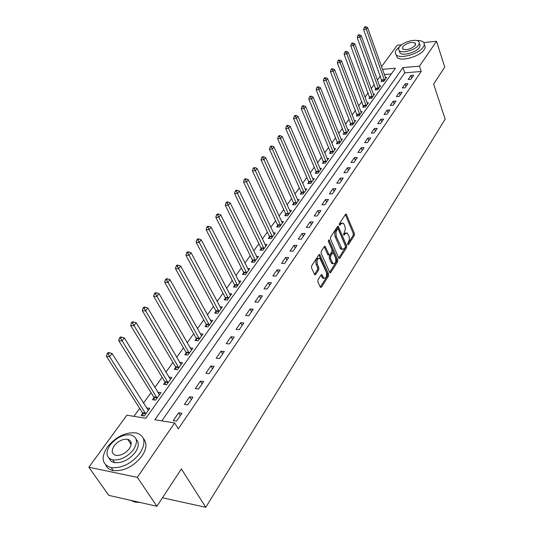 <?xml version="1.0" encoding="UTF-8"?>
<svg xmlns="http://www.w3.org/2000/svg" width="534" height="534" viewBox="0 0 534 534"><rect width="100%" height="100%" fill="white"/><g stroke="black" fill="none" stroke-linecap="round" stroke-linejoin="round"><path stroke-width="0.8" d="M347.714 244.625L348.415 244.739L354.322 235.441L354.442 233.538L346.219 214.107L345.531 214.334L339.457 223.572L339.37 224.941L340.091 225.074L340.879 223.866L343.142 223.125L344.15 224.494L345.097 226.917L345.304 229.306L343.569 234.847L344.283 234.973L345.064 233.765L347.314 233.004L349.316 237.169L349.309 240.053L347.794 243.277L347.714 244.625M129.909 442.693L131.144 442.579M317.977 279.789L317.85 281.812L320.293 287.172L321.381 287.265L328.497 276.078L328.624 274.089L319.759 254.478L318.958 254.718L311.636 265.852L311.502 267.888L314.78 274.85L315.614 274.603L318.731 269.797L318.865 267.781L317.396 264.524C316.602 260.285 317.443 258.262 319.913 258.456L326.334 272.153C327.108 276.365 326.267 278.374 323.824 278.174L321.889 274.73L321.074 274.983L317.977 279.789M423.749 42.573L436.525 41.298L444.735 67.09L433.628 84.045L445.162 119.155L205.784 507.3L181.38 468.932L156.903 506.279L137.331 477.343L88.838 467.237L126.872 415.198L145.822 418.276L395.4 68.239L382.484 69.347M436.525 41.298L419.45 66.183L402.976 67.591L154.86 419.744L174.645 422.955L137.331 477.343M174.645 422.955L178.289 428.855L421.219 71.483L419.45 66.183M338.776 258.136L339.063 258.523L339.811 258.276L346.546 247.683L346.666 245.753L338.249 226.269L337.528 226.496L330.606 237.023L330.479 239.005L338.776 258.136M337.642 261.687L330.726 272.574L329.932 272.821L321.121 253.243L321.254 251.234L324.318 246.574L325.099 246.334L329.131 254.965L329.905 254.725L331.888 251.661L332.014 249.685L328.463 241.535L329.084 239.973L337.768 259.724L337.642 261.687L336.44 261.64L329.618 272.353M421.219 71.483L404.779 72.838L161.822 420.872M410.946 75.461L408.176 79.473L410.94 79.259L413.696 75.241L410.946 75.461L411.807 77.991M405.152 83.871L402.336 87.963L405.112 87.763L407.923 83.658L405.152 83.871L406.034 86.415M399.245 92.449L396.368 96.627L399.165 96.44L402.035 92.255L399.245 92.449L400.146 95.005M393.218 101.2L390.281 105.465L393.097 105.285L396.021 101.019L393.218 101.2L394.139 103.77M387.07 110.131L384.073 114.476L386.903 114.316L389.893 109.964L387.07 110.131L388.004 112.707M380.795 119.242L377.732 123.681L380.582 123.541L383.632 119.089L380.795 119.242L381.75 121.832M374.387 128.547L371.264 133.079L374.127 132.953L377.244 128.407L374.387 128.547L375.362 131.15M367.846 138.046L364.655 142.678L367.539 142.565L370.723 137.926L367.846 138.046L368.84 140.662M361.164 147.744L357.907 152.477L360.81 152.377L364.054 147.644L361.164 147.744L362.185 150.374M354.342 157.657L351.012 162.49L353.929 162.409L357.253 157.57L354.342 157.657L355.384 160.293M347.367 167.776L343.963 172.716L346.906 172.656L350.297 167.709L347.367 167.776L348.435 170.426M340.238 178.129L336.767 183.175L339.724 183.135L343.188 178.076L340.238 178.129L341.333 180.786M332.956 188.702L329.405 193.862L332.382 193.842L335.926 188.676L332.956 188.702L334.07 191.372M325.513 199.516L321.875 204.796L324.872 204.796L328.497 199.509L325.513 199.516L326.654 202.199M317.897 210.576L314.179 215.976L317.189 216.003L320.901 210.59L317.897 210.576L319.065 213.266M310.1 221.89L306.296 227.411L309.333 227.464L313.124 221.93L310.1 221.89L311.302 224.594M302.131 233.465L298.239 239.119L301.289 239.192L305.174 233.525L302.131 233.465L303.352 236.175M293.974 245.313L289.989 251.1L293.053 251.2L297.031 245.4L293.974 245.313L295.222 248.036M285.617 257.441L281.538 263.369L284.622 263.496L288.694 257.562L285.617 257.441L286.905 260.178M277.059 269.864L272.881 275.938L275.991 276.091L280.163 270.01L277.059 269.864L278.381 272.607M268.302 282.593L264.016 288.807L267.14 288.994L271.419 282.76L268.302 282.593L269.65 285.343M259.317 295.629L254.932 302.004L258.076 302.217L262.454 295.829L259.317 295.629L260.705 298.386M250.119 308.992L245.613 315.527L248.784 315.774L253.27 309.226L250.119 308.992L251.534 311.756M240.68 322.696L236.068 329.398L239.245 329.678L243.851 322.963L240.68 322.696L242.136 325.466M231.002 336.747L226.269 343.622L229.473 343.943L234.192 337.054L231.002 336.747L232.497 339.531M221.076 351.165L216.217 358.221L219.434 358.581L224.287 351.505L221.076 351.165L222.611 353.949M210.883 365.964L205.897 373.206L209.134 373.6L214.114 366.344L210.883 365.964L212.459 368.754M200.424 381.156L195.304 388.592L198.561 389.032L203.668 381.57L200.424 381.156L202.039 383.946M189.677 396.755L184.417 404.392L187.694 404.879L192.948 397.216L189.677 396.755L191.346 399.552M178.643 412.782L173.236 420.632L176.527 421.159L181.927 413.289L178.643 412.782L180.352 415.586M380.348 76.042L377.371 80.147M374.321 84.365L371.25 88.604M368.173 92.849L365.002 97.228M361.905 101.507L358.634 106.026M355.51 110.331L352.133 115.004M348.989 119.342L345.498 124.162M342.327 128.54L338.73 133.513M335.532 137.926L331.814 143.065M328.597 147.511L324.752 152.817M321.508 157.296L317.536 162.777M314.266 167.289L310.167 172.956M306.87 177.502L302.631 183.356M299.314 187.941L294.935 193.989M291.591 198.608L287.058 204.862M283.688 209.515L279.008 215.976M275.611 220.669L270.771 227.351M267.347 232.083L262.348 238.985M258.897 243.758L253.723 250.9M250.239 255.706L244.892 263.088M241.381 267.941L235.848 275.577M232.31 280.463L226.59 288.367M223.018 293.299L217.098 301.476M213.5 306.443L207.366 314.906M203.741 319.919L197.393 328.684M193.735 333.73L187.167 342.808M183.476 347.901L176.667 357.299M172.949 362.439L165.9 372.171M162.149 377.351L154.84 387.444M151.062 392.664L143.486 403.123M139.674 408.39L133.914 416.34M391.342 73.939L384.326 74.52M381.863 80.507L381.089 81.582L383.759 81.375L386.596 77.41L385.394 77.51M375.869 88.851L375.082 89.946L377.765 89.752L380.655 85.714L379.42 85.807M369.755 97.355L368.954 98.476L371.651 98.296L374.601 94.171L373.333 94.264M363.521 106.032L362.699 107.174L365.416 107.007L368.427 102.802L367.125 102.888M357.159 114.883L356.325 116.052L359.055 115.898L362.125 111.606L360.784 111.686M350.671 123.915L349.817 125.11L352.56 124.969L355.697 120.591L354.322 120.664M344.05 133.133L343.175 134.348L345.939 134.221L349.136 129.755L347.721 129.822M337.288 142.545L336.4 143.78L339.177 143.673L342.441 139.114L340.986 139.174M330.386 152.143L329.478 153.412L332.275 153.318L335.606 148.666L334.11 148.719M323.337 161.956L322.409 163.244L325.219 163.17L328.624 158.418L327.082 158.464M316.141 171.968L315.193 173.29L318.017 173.236L321.495 168.377L319.906 168.41M308.786 182.207L307.818 183.556L310.661 183.516L314.212 178.55L312.577 178.583M301.269 192.661L300.282 194.042L303.138 194.022L306.77 188.949L305.081 188.969M293.587 203.354L292.579 204.762L295.456 204.762L299.167 199.576L297.418 199.582M285.737 214.281L284.702 215.716L287.599 215.743L291.39 210.443L289.588 210.436M277.707 225.455L276.645 226.923L279.562 226.977L283.441 221.55L281.572 221.53M269.49 236.882L268.408 238.391L271.339 238.464L275.31 232.917L273.375 232.877M261.086 248.577L259.978 250.119L262.928 250.212L266.987 244.539L264.991 244.485M252.489 260.545L251.354 262.121L254.317 262.247L258.476 256.433L256.4 256.36M243.684 272.794L242.523 274.409L245.5 274.563L249.758 268.615L247.609 268.515M234.673 285.343L233.485 286.998L236.475 287.172L240.834 281.084L238.605 280.957M225.435 298.186L224.22 299.881L227.23 300.095L231.696 293.854L229.373 293.7M215.976 311.355L214.728 313.091L217.759 313.331L222.338 306.937L219.915 306.756M206.284 324.846L205.003 326.621L208.046 326.895L212.739 320.34L210.222 320.126M196.345 338.676L195.03 340.498L198.094 340.805L202.907 334.084L200.277 333.837M186.152 352.854L184.811 354.73L187.888 355.07L192.821 348.175L190.071 347.888M175.699 367.405L174.318 369.328L177.415 369.708L182.474 362.633L179.598 362.299M164.973 382.331L163.558 384.306L166.661 384.727L171.855 377.465L168.851 377.077M153.959 397.656L152.504 399.679L155.628 400.14L160.961 392.69L157.824 392.276M142.651 413.389L141.156 415.472L144.293 415.979L149.774 408.323L146.55 407.963M162.47 497.788L205.784 507.3M381.536 66.703L397.236 45.23L401.568 44.796M156.903 506.279L108.809 495.365L88.838 467.237M114.403 462.344L113.896 461.603M328.443 254.945L329.131 254.965M404.779 72.838L402.976 67.591M157.844 392.25L159.232 394.499M146.643 407.836L148.232 410.352M345.972 232.891L343.869 233.738L345.064 233.765M343.462 234.366L343.869 233.738M341.787 223.012L339.684 223.853L340.879 223.866M339.264 224.494L339.684 223.853M347.607 244.111L353.141 235.414L353.261 233.512L345.371 214.581M338.736 258.035L345.351 247.649L345.471 245.72L337.388 226.716M345.298 247.202L345.385 245.847L338.256 229.106L337.528 228.973L335.919 232.297L336.293 236.535L342.14 249.265L344.477 248.49L345.298 247.202M337.695 228.806L336.333 228.952L337.528 228.973M342.321 249.378L340.946 249.231L340.011 247.956L334.938 236.108L334.718 232.277L336.333 228.952M324.205 246.748L327.923 254.925M328.35 240.834L336.567 259.684L337.768 259.724M332.382 262.621L333.129 263.642C335.479 263.796 336.28 261.814 335.519 257.715L333.303 252.902L332.542 253.149L330.559 256.213L330.433 258.196L332.382 262.621L331.173 262.574L331.928 263.596L333.216 263.703M332.789 252.889L331.334 253.109L332.542 253.149M331.173 262.574L329.231 258.156L329.351 256.173L331.334 253.109M336.44 261.64L336.567 259.684M323.944 278.261L322.609 278.114L320.981 275.123M318.564 258.322C316.161 258.356 315.36 260.405 316.175 264.47L317.396 264.524M314.479 274.416L317.516 269.743L317.643 267.728L316.175 264.47M320.246 287.072L327.289 276.018L327.415 274.029L318.858 254.872M385.828 78.485L367.572 27.561L366.311 29.163L363.594 29.47L382.004 81.515M365.363 27.341L365.863 26.7L364.775 26.827L364.275 27.461L365.363 27.341L366.311 29.163L384.533 80.3M365.863 26.7L367.572 27.561M363.594 29.47L364.275 27.461M379.874 86.802L361.244 35.638L359.963 37.267L357.226 37.567L376.016 89.879M359.002 35.424L359.516 34.77L358.421 34.89L357.907 35.544L359.002 35.424L359.963 37.267L378.553 88.651M359.516 34.77L361.244 35.638M357.226 37.567L357.907 35.544M373.8 95.286L354.783 43.875L353.475 45.537L350.731 45.824L369.908 98.416M352.507 43.675L353.034 43.007L351.933 43.12L351.412 43.788L352.507 43.675L353.475 45.537L372.452 97.175M353.034 43.007L354.783 43.875M350.731 45.824L351.412 43.788M367.612 103.943L348.195 52.279L346.86 53.981L344.096 54.248L363.681 107.114M345.885 52.092L346.419 51.411L345.311 51.524L344.777 52.205L345.885 52.092L346.86 53.981L366.231 105.865M346.419 51.411L348.195 52.279M344.096 54.248L344.777 52.205M361.291 112.767L341.466 60.856L340.105 62.598L337.328 62.852L357.326 115.998M339.123 60.689L339.671 59.995L338.556 60.095L338.009 60.789L339.123 60.689L340.105 62.598L359.889 114.73M339.671 59.995L341.466 60.856M337.328 62.852L338.009 60.789M399.545 46.705L396.475 49.709C394.98 51.831 394.913 53.56 396.288 54.882C400.233 59.247 419.016 53.881 423.222 47.105C424.583 45.083 424.643 43.434 423.382 42.166C422.08 40.978 419.858 40.437 416.727 40.537M396.221 54.822L397.183 57.478C401.134 61.864 419.891 56.517 424.083 49.735C425.438 47.713 425.491 46.064 424.25 44.789M419.544 43.895L420.205 45.477L419.424 47.479C416.373 52.352 402.87 56.203 400.033 53.053L399.419 50.823M418.623 45.056L419.41 43.067L418.749 41.485C415.926 38.301 402.523 42.113 399.352 46.965L398.511 49.028L399.212 50.657C402.049 53.794 415.565 49.922 418.623 45.056M402.743 46.632L402.656 48.995C406.741 50.376 410.913 49.181 415.165 45.403L415.245 43.087C411.187 41.679 407.015 42.86 402.743 46.632M140.048 453.099C146.256 442.646 145.054 435.931 136.45 432.967C125.864 431.819 116.192 436.465 107.414 446.918C100.659 457.685 101.927 464.6 111.226 467.657C121.999 468.418 131.604 463.565 140.048 453.099M105.825 465.107C107.094 468.024 109.57 469.847 113.255 470.587C124.015 471.368 133.6 466.529 142.004 456.063C146.743 448.694 147.21 442.853 143.399 438.534M136.157 439.295C139.214 442.386 138.953 446.691 135.382 452.218C129.268 459.747 122.339 463.225 114.603 462.638C111.82 462.057 110.011 460.628 109.176 458.332M133.567 449.488C138.112 441.932 137.251 437.086 130.99 434.95C123.341 434.175 116.365 437.546 110.057 445.076C105.225 452.792 106.119 457.745 112.747 459.928C120.49 460.502 127.432 457.024 133.567 449.488M114.176 445.85C111.092 450.803 111.666 453.98 115.891 455.382C120.871 455.776 125.35 453.546 129.328 448.694C132.285 443.801 131.731 440.67 127.653 439.288C122.713 438.808 118.221 440.997 114.176 445.85M131.237 443.394L130.363 443.374M130.797 500.358L135.109 502.154L139.881 502.421M134.928 501.893L131.858 500.598M354.85 121.772L334.604 69.62L333.209 71.396L330.412 71.636L350.531 123.301L350.838 125.056M332.221 69.46L332.775 68.752L331.661 68.853L331.1 69.56L332.221 69.46L333.209 71.396L353.415 123.775M332.775 68.752L334.604 69.62M330.412 71.636L331.1 69.56M348.268 130.963L327.589 78.565L326.167 80.38L323.357 80.607L343.903 132.512L344.223 134.301M325.166 78.425L325.74 77.697L324.612 77.79L324.045 78.518L325.166 78.425L326.167 80.38L346.806 133.006M325.74 77.697L327.589 78.565M323.357 80.607L324.045 78.518M341.56 140.342L320.427 87.703L318.978 89.552L316.148 89.765L337.141 141.91L337.468 143.739M317.964 87.576L318.551 86.835L317.416 86.922L316.836 87.663L317.964 87.576L318.978 89.552L340.065 142.431M318.551 86.835L320.427 87.703M316.148 89.765L316.836 87.663M334.705 149.921L313.111 97.041L311.629 98.93L308.779 99.13L330.232 151.516L330.573 153.371M310.608 96.928L311.202 96.173L310.067 96.253L309.466 97.008L310.608 96.928L311.629 98.93L333.176 152.05M311.202 96.173L313.111 97.041M308.779 99.13L309.466 97.008M327.702 159.699L305.635 106.58L304.12 108.509L301.256 108.696L323.183 161.315L323.537 163.217M303.092 106.486L303.699 105.712L302.551 105.785L301.944 106.56L303.092 106.486L304.12 108.509L326.147 161.875M303.699 105.712L305.635 106.58M301.256 108.696L301.944 106.56M320.554 169.692L297.992 116.332L296.443 118.308L293.56 118.468L315.981 171.327L316.348 173.27M295.402 116.252L296.023 115.464L294.875 115.531L294.247 116.319L295.402 116.252L296.443 118.308L318.965 171.915M296.023 115.464L297.992 116.332M293.56 118.468L294.247 116.319M313.251 179.891L290.176 126.298L288.594 128.32L285.697 128.467L308.625 181.56L308.999 183.536M287.546 126.238L288.18 125.43L287.018 125.497L286.384 126.298L287.546 126.238L288.594 128.32L311.629 182.167M288.18 125.43L290.176 126.298M285.697 128.467L286.384 126.298M305.788 190.318L282.186 136.49L280.564 138.56L277.647 138.686L301.103 192.013L301.496 194.036M279.509 136.457L280.156 135.629L278.995 135.683L278.341 136.51L279.509 136.457L280.564 138.56L304.126 192.641M280.156 135.629L282.186 136.49M277.647 138.686L278.341 136.51M298.166 200.978L274.009 146.923L272.353 149.033L269.423 149.146L293.42 202.7L293.827 204.762M271.285 146.903L271.953 146.056L270.778 146.102L270.117 146.95L271.285 146.903L272.353 149.033L296.463 203.354M271.953 146.056L274.009 146.923M269.423 149.146L270.117 146.95M290.363 211.871L265.645 157.59L263.95 159.753L261.006 159.84L285.563 213.62L285.984 215.729M262.875 157.59L263.556 156.729L262.374 156.769L261.693 157.63L262.875 157.59L263.95 159.753L288.627 214.301M263.556 156.729L265.645 157.59M261.006 159.84L261.693 157.63M282.393 223.018L257.088 168.51L255.352 170.726L252.388 170.793L277.526 224.787L277.96 226.95M254.264 168.537L254.965 167.649L253.777 167.676L253.083 168.564L254.264 168.537L255.352 170.726L280.617 225.495M254.965 167.649L257.088 168.51M252.388 170.793L253.083 168.564M274.236 234.413L248.323 179.691L246.548 181.954L243.564 182.001L269.31 236.215L269.763 238.424M245.453 179.738L246.167 178.83L244.972 178.85L244.258 179.758L245.453 179.738L246.548 181.954L272.42 236.949M246.167 178.83L248.323 179.691M243.564 182.001L244.258 179.758M265.892 246.074L239.352 191.132L237.53 193.455L234.533 193.475L260.906 247.903L261.373 250.166M236.428 191.205L237.156 190.278L235.961 190.291L235.227 191.219L236.428 191.205L264.03 248.67M237.156 190.278L239.352 191.132M234.533 193.475L235.227 191.219M257.355 258.002L230.161 202.86L228.298 205.236L225.281 205.236L252.302 259.871L252.782 262.181M227.184 202.953L227.931 202.006L226.723 202.006L225.975 202.953L227.184 202.953L255.446 260.665M227.931 202.006L230.161 202.86M225.281 205.236L225.975 202.953M248.61 270.217L220.749 214.868L218.84 217.311L215.803 217.278L243.491 272.113L243.991 274.483M217.712 214.995L218.479 214.021L217.265 214.014L216.497 214.982L217.712 214.995L246.661 272.941M218.479 214.021L220.749 214.868M215.803 217.278L216.497 214.982M239.659 282.726L211.097 227.184L209.141 229.68L206.091 229.62L234.473 284.655L234.993 287.085M208 227.337L208.787 226.336L207.566 226.316L206.785 227.31L208 227.337L237.663 285.516M208.787 226.336L211.097 227.184M206.091 229.62L206.785 227.31M230.494 295.536L201.205 239.806L199.195 242.363L196.132 242.276L225.235 297.498L225.782 299.995M198.047 239.986L198.855 238.958L197.627 238.932L196.819 239.953L198.047 239.986L228.445 298.393M198.855 238.958L201.205 239.806M196.132 242.276L196.819 239.953M221.096 308.659L191.059 252.749L188.996 255.372L185.919 255.259L215.769 310.654L216.337 313.218M187.841 252.962L188.662 251.908L187.434 251.868L186.606 252.916L187.841 252.962L219.007 311.589M188.662 251.908L191.059 252.749M185.919 255.259L186.606 252.916M211.471 322.109L180.652 266.025L178.536 268.722L175.439 268.569L206.071 324.145L206.658 326.775M177.368 266.272L178.216 265.191L176.974 265.138L176.127 266.212L177.368 266.272L209.328 325.113M178.216 265.191L180.652 266.025M175.439 268.569L176.127 266.212M201.605 335.899L169.972 279.649L167.803 282.419L164.692 282.232L196.125 337.969L196.746 340.672M166.621 279.929L167.489 278.821L166.241 278.755L165.373 279.856L166.621 279.929L199.402 338.977M167.489 278.821L169.972 279.649M164.692 282.232L165.373 279.856M191.486 350.037L159.005 293.64L156.776 296.477L153.652 296.263L185.925 352.146L186.573 354.923M155.588 293.954L156.475 292.819L155.227 292.732L154.333 293.867L155.588 293.954L189.23 353.194M156.475 292.819L159.005 293.64M153.652 296.263L154.333 293.867M181.106 364.542L147.751 307.998L145.462 310.921L142.318 310.661L175.466 366.691L176.14 369.548M144.253 308.352L145.175 307.19L143.913 307.09L142.999 308.252L144.253 308.352L178.79 367.779M145.175 307.19L147.751 307.998M142.318 310.661L142.999 308.252M170.453 379.427L136.183 322.756L133.834 325.753L130.676 325.46L164.732 381.616L165.44 384.56M132.612 323.15L133.553 321.949L132.292 321.835L131.351 323.03L132.612 323.15L168.077 382.744M133.553 321.949L136.183 322.756M130.676 325.46L131.351 323.03M159.519 394.699L124.295 337.915L121.879 340.999L118.708 340.665L153.712 396.936L154.453 399.966M120.651 338.349L121.618 337.121L120.35 336.987L119.382 338.222L120.651 338.349L157.083 398.11M121.618 337.121L124.295 337.915M118.708 340.665L119.382 338.222M148.298 410.386L112.08 353.501L109.597 356.672L106.406 356.291L142.398 412.662L143.179 415.792M108.349 353.982L109.35 352.714L108.075 352.567L107.08 353.835L108.349 353.982L109.597 356.672L145.789 413.89M109.35 352.714L112.08 353.501M106.406 356.291L107.08 353.835M347.761 244.726L348.415 244.739M339.43 225.068L340.091 225.074M343.622 234.96L344.283 234.973M345.405 214.534L346.546 214.548M353.261 233.512L354.442 233.538M353.141 235.414L354.322 235.441M337.415 226.676L338.563 226.69M345.471 245.72L346.666 245.753M345.351 247.649L346.546 247.683M338.83 258.242L339.811 258.276M335.486 230.234L336.687 230.261M335.092 236.509L336.293 236.535M340.011 247.956L341.206 247.99M329.698 272.527L330.726 272.574M324.231 246.701L325.4 246.735M327.636 254.531L328.844 254.578M328.497 240.24L329.298 240.26M329.351 256.173L330.559 256.213M329.231 258.156L330.433 258.196M321.034 275.043L322.162 275.097M321.895 277.133L323.11 277.193M317.643 267.728L318.865 267.781M317.516 269.743L318.731 269.797M314.539 274.549L315.614 274.603M318.885 254.831L320.053 254.872M327.415 274.029L328.624 274.089M327.289 276.018L328.497 276.078M320.307 287.205L321.381 287.265M381.737 79.906L384.4 79.7M381.843 80.34L384.507 80.133M375.742 88.25L378.419 88.05M375.849 88.684L378.526 88.484M369.621 96.747L372.318 96.567M369.735 97.188L372.432 97.008M363.387 105.425L366.097 105.251M363.494 105.865L366.211 105.699M357.019 114.269L359.749 114.116M357.133 114.717L359.863 114.556M350.531 123.301L353.274 123.154M350.644 123.748L353.388 123.601M343.903 132.512L346.666 132.385M344.023 132.959L346.78 132.833M337.141 141.91L339.918 141.804M337.261 142.364L340.038 142.258M330.232 151.516L333.029 151.416M330.359 151.97L333.149 151.876M323.183 161.315L325.994 161.241M323.31 161.775L326.12 161.702M315.981 171.327L318.805 171.267M316.108 171.794L318.938 171.734M308.625 181.56L311.469 181.52M308.759 182.027L311.596 181.987M301.103 192.013L303.966 191.993M301.243 192.48L304.1 192.46M293.42 202.7L296.297 202.7M293.56 203.167L296.437 203.167M285.563 213.62L288.453 213.64M285.703 214.094L288.6 214.114M277.526 224.787L280.437 224.834M277.673 225.268L280.584 225.315M269.31 236.215L272.24 236.282M269.456 236.696L272.387 236.762M260.906 247.903L263.849 247.996M261.053 248.39L263.996 248.484M252.302 259.871L255.259 259.985M252.455 260.352L255.412 260.472M243.491 272.113L246.468 272.26M243.651 272.607L246.628 272.747M234.473 284.655L237.463 284.829M234.633 285.149L237.63 285.323M225.235 297.498L228.245 297.698M225.401 297.992L228.412 298.199M215.769 310.654L218.793 310.888M215.943 311.155L218.967 311.389M206.071 324.145L209.114 324.412M206.244 324.645L209.288 324.912M196.125 337.969L199.182 338.269M196.305 338.476L199.362 338.776M185.925 352.146L189.003 352.48M186.112 352.654L189.19 352.987M175.466 366.691L178.556 367.065M175.659 367.198L178.75 367.572M164.732 381.616L167.836 382.024M164.926 382.124L168.036 382.538M153.712 396.936L156.836 397.389M153.912 397.45L157.036 397.903M142.398 412.662L145.535 413.162M142.605 413.183L145.742 413.683M345.758 214.107L346.219 214.107M337.762 226.256L338.249 226.269M340.946 249.231L342.14 249.265M324.565 246.321L325.099 246.334M328.717 239.966L329.084 239.973M331.928 263.596L333.129 263.642M321.341 274.703L321.889 274.73M322.609 278.114L323.824 278.174M319.205 254.458L319.759 254.478M415.652 44.315L415.245 43.087M400.033 53.053L399.212 50.657M396.288 54.882L397.183 57.478M134.428 501.179L135.109 502.154M131.15 444.562L127.653 439.288M114.603 462.638L112.747 459.928M111.226 467.657L113.255 470.587"/></g></svg>

